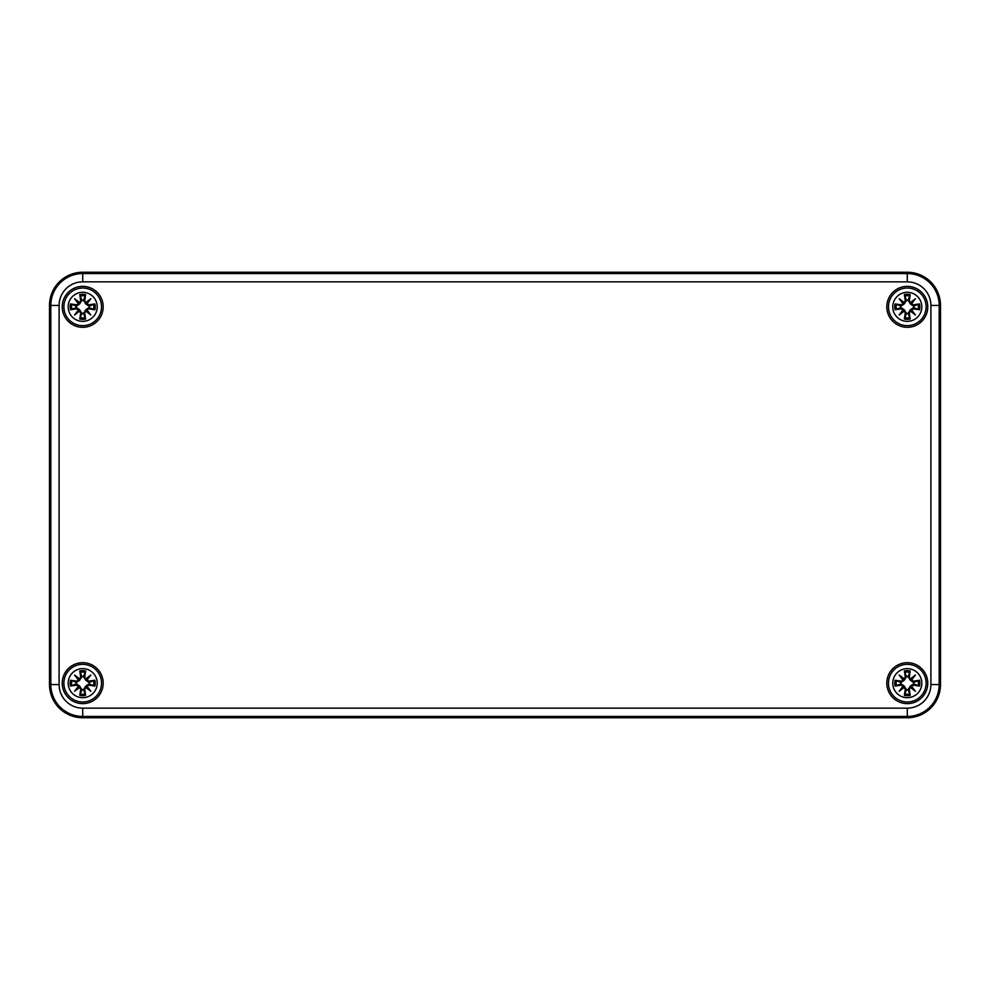 <?xml version="1.0" encoding="UTF-8"?>
<svg xmlns="http://www.w3.org/2000/svg" width="990" height="990" viewBox="0 0 990 990"><rect width="100%" height="100%" fill="white"/><g stroke="black" fill="none" stroke-linecap="round" stroke-linejoin="round"><path stroke-width="1.49" d="M940.5 305.452L940.5 684.548A33.202 33.202 0 0 1 907.298 717.75L82.702 717.75A33.202 33.202 0 0 1 49.5 684.548L49.5 305.452A33.202 33.202 0 0 1 82.702 272.25L907.298 272.25A33.202 33.202 0 0 1 940.5 305.452A33.202 33.202 0 0 0 907.298 272.25L82.702 272.25A33.202 33.202 0 0 0 49.5 305.452L49.5 684.548A33.202 33.202 0 0 0 82.702 717.75L907.298 717.75A33.202 33.202 0 0 0 940.5 684.548L940.5 305.452L930.897 305.452L930.897 684.548A23.599 23.599 0 0 1 907.298 708.147L82.702 708.147L82.702 716.438L907.298 716.438L907.298 708.147M927.766 683.162A20.481 20.481 0 0 1 897.051 700.895A20.481 20.481 0 0 1 897.051 665.429A20.481 20.481 0 0 1 927.766 683.162M927.766 306.838A20.481 20.481 0 0 1 897.051 324.571A20.481 20.481 0 0 1 897.051 289.105A20.481 20.481 0 0 1 927.766 306.838M103.183 306.838A20.481 20.481 0 0 1 72.468 324.571A20.481 20.481 0 0 1 72.468 289.105A20.481 20.481 0 0 1 103.183 306.838M103.183 683.162A20.481 20.481 0 0 1 72.468 700.895A20.481 20.481 0 0 1 72.468 665.429A20.481 20.481 0 0 1 103.183 683.162M82.702 668.634A14.528 14.528 0 0 1 95.288 690.426A14.528 14.528 0 0 1 70.129 690.426A14.528 14.528 0 0 1 82.702 668.634M82.702 664.34A18.81 18.81 0 0 0 66.404 692.567A18.81 18.81 0 0 0 99 692.567A18.81 18.81 0 0 0 82.702 664.34A18.81 18.81 0 0 0 66.404 692.567A18.81 18.81 0 0 0 99 692.567A18.81 18.81 0 0 0 82.702 664.34M84.695 677.135A35.912 3.131 -80.2 0 0 85.623 670.96L83.544 676.516A6.695 6.695 0 0 0 81.861 676.516L79.732 680.192L76.515 682.419L70.5 680.241A12.548 12.548 0 0 0 70.5 686.07A35.912 3.131 -9.8 0 0 76.688 685.154L78.359 686.379A35.628 6.188 130 0 0 74.572 691.292A35.628 6.188 -40 0 0 79.485 687.505L80.71 689.188A35.912 3.131 99.8 0 0 79.794 695.364L81.861 689.807A6.695 6.695 0 0 0 83.544 689.807L85.684 686.132L88.89 683.904L94.904 686.07A12.548 12.548 0 0 0 94.904 680.241A35.912 3.131 170.2 0 0 88.729 681.17L87.058 679.944A35.628 6.188 -50 0 0 90.833 675.032A35.628 6.188 140 0 0 85.92 678.818L84.41 677.135L85.92 678.818M83.544 689.807L85.623 695.364A35.912 3.131 -99.8 0 0 84.695 689.188L85.92 687.505A35.628 6.188 40 0 0 90.833 691.292A35.628 6.188 -130 0 0 87.058 686.379L88.729 685.154A35.912 3.131 9.8 0 0 94.904 686.07M81.861 676.516L79.794 670.96A35.912 3.131 80.2 0 0 80.71 677.135L79.485 678.818A35.628 6.188 -140 0 0 74.572 675.032A35.628 6.188 50 0 0 78.359 679.944L76.688 681.17A35.912 3.131 -170.2 0 0 70.5 680.241M80.71 677.135L80.994 677.135A35.628 3.106 -99.8 0 1 80.178 671.666M79.485 678.818L81.96 676.974M74.572 675.032L79.732 680.192M76.688 681.17L78.359 679.944M78.668 679.883A35.355 6.138 -130 0 1 76.007 676.467A35.355 6.138 40 0 1 79.423 679.128L78.68 679.883M76.688 685.154L76.688 684.87A35.628 3.106 170.2 0 1 71.206 685.686L70.5 686.07M78.359 686.379L76.515 683.904L79.732 686.132L81.861 689.807M74.572 691.292L79.732 686.132M80.71 689.188L79.485 687.505M71.206 685.686L76.515 683.904M78.68 686.441L79.423 687.184A35.355 6.138 140 0 1 76.007 689.857A35.355 6.138 -50 0 1 78.668 686.441M84.695 689.188L84.41 689.188A35.628 3.106 80.2 0 1 85.227 694.658M85.92 687.505L83.445 689.349M90.833 691.292L85.684 686.132M88.729 685.154L87.058 686.379M85.994 687.184L86.736 686.441A35.355 6.138 50 0 1 89.397 689.857A35.355 6.138 -140 0 1 85.982 687.196M88.729 681.17L88.729 681.454A35.628 3.106 -9.8 0 1 94.199 680.637L94.904 680.241M87.058 679.944L88.89 682.419L85.684 680.192L83.544 676.516M85.684 680.192L89.397 676.467A35.355 6.138 130 0 1 86.736 679.883L85.982 679.128A35.355 6.138 -40 0 1 89.397 676.467L90.833 675.032M94.199 680.637L88.89 682.419M76.069 684.003A6.695 6.695 0 0 1 76.069 682.32M89.348 682.32A6.695 6.695 0 0 1 89.348 684.003M907.298 668.634A14.528 14.528 0 0 1 919.871 690.426A14.528 14.528 0 0 1 894.712 690.426A14.528 14.528 0 0 1 907.298 668.634M907.298 664.34A18.81 18.81 0 0 0 891 692.567A18.81 18.81 0 0 0 923.596 692.567A18.81 18.81 0 0 0 907.298 664.34A18.81 18.81 0 0 0 891 692.567A18.81 18.81 0 0 0 923.596 692.567A18.81 18.81 0 0 0 907.298 664.34M909.29 677.135A35.912 3.131 -80.2 0 0 910.206 670.96L908.139 676.516A6.695 6.695 0 0 0 906.456 676.516L904.316 680.192L901.11 682.419L895.096 680.241A12.548 12.548 0 0 0 895.096 686.07A35.912 3.131 -9.8 0 0 901.271 685.154L902.942 686.379A35.628 6.188 130 0 0 899.168 691.292A35.628 6.188 -40 0 0 904.08 687.505L905.305 689.188A35.912 3.131 99.8 0 0 904.377 695.364L906.456 689.807A6.695 6.695 0 0 0 908.139 689.807L910.268 686.132L913.485 683.904L919.5 686.07A12.548 12.548 0 0 0 919.5 680.241A35.912 3.131 170.2 0 0 913.312 681.17L911.641 679.944A35.628 6.188 -50 0 0 915.428 675.032A35.628 6.188 140 0 0 910.515 678.818L909.006 677.135L910.515 678.818M908.139 689.807L910.206 695.364A35.912 3.131 -99.8 0 0 909.29 689.188L910.515 687.505A35.628 6.188 40 0 0 915.428 691.292A35.628 6.188 -130 0 0 911.641 686.379L913.312 685.154A35.912 3.131 9.8 0 0 919.5 686.07M906.456 676.516L904.377 670.96A35.912 3.131 80.2 0 0 905.305 677.135L904.08 678.818A35.628 6.188 -140 0 0 899.168 675.032A35.628 6.188 50 0 0 902.942 679.944L901.271 681.17A35.912 3.131 -170.2 0 0 895.096 680.241M905.305 677.135L905.59 677.135A35.628 3.106 -99.8 0 1 904.773 671.666M904.08 678.818L906.555 676.974M899.168 675.032L904.316 680.192M901.271 681.17L902.942 679.944M904.006 679.14L903.264 679.883A35.355 6.138 -130 0 1 900.603 676.467A35.355 6.138 40 0 1 904.019 679.128M901.271 685.154L901.271 684.87A35.628 3.106 170.2 0 1 895.802 685.686L895.096 686.07M902.942 686.379L901.11 683.904L904.316 686.132L906.456 689.807M899.168 691.292L904.316 686.132M905.305 689.188L904.08 687.505M895.802 685.686L901.11 683.904M903.264 686.441L904.006 687.184A35.355 6.138 140 0 1 900.603 689.857A35.355 6.138 -50 0 1 903.264 686.441M909.29 689.188L909.006 689.188A35.628 3.106 80.2 0 1 909.822 694.658M910.515 687.505L908.04 689.349M915.428 691.292L910.268 686.132M913.312 685.154L911.641 686.379M911.332 686.441A35.355 6.138 50 0 1 913.993 689.857A35.355 6.138 -140 0 1 910.577 687.196L911.32 686.441M913.312 681.17L913.312 681.454A35.628 3.106 -9.8 0 1 918.794 680.637L919.5 680.241M911.641 679.944L913.485 682.419L910.268 680.192L908.139 676.516M911.32 679.883L910.577 679.128A35.355 6.138 -40 0 1 913.993 676.467L915.428 675.032M918.794 680.637L913.485 682.419M911.332 679.883A35.355 6.138 130 0 0 913.993 676.467L910.268 680.192M900.653 684.003A6.695 6.695 0 0 1 900.653 682.32M913.931 682.32A6.695 6.695 0 0 1 913.931 684.003M82.702 292.31A14.528 14.528 0 0 1 95.288 314.102A14.528 14.528 0 0 1 70.129 314.102A14.528 14.528 0 0 1 82.702 292.31M82.702 288.028A18.81 18.81 0 0 0 66.404 316.243A18.81 18.81 0 0 0 99 316.243A18.81 18.81 0 0 0 82.702 288.028A18.81 18.81 0 0 0 66.404 316.243A18.81 18.81 0 0 0 99 316.243A18.81 18.81 0 0 0 82.702 288.028M84.695 300.812A35.912 3.131 -80.2 0 0 85.623 294.636L83.544 300.193A6.695 6.695 0 0 0 81.861 300.193L79.732 303.868L76.515 306.096L70.5 303.93A12.548 12.548 0 0 0 70.5 309.759A35.912 3.131 -9.8 0 0 76.688 308.831L78.359 310.056A35.628 6.188 130 0 0 74.572 314.969A35.628 6.188 -40 0 0 79.485 311.182L80.71 312.865A35.912 3.131 99.8 0 0 79.794 319.04L81.861 313.483A6.695 6.695 0 0 0 83.544 313.483L85.684 309.808L88.89 307.581L94.904 309.759A12.548 12.548 0 0 0 94.904 303.93A35.912 3.131 170.2 0 0 88.729 304.846L87.058 303.621A35.628 6.188 -50 0 0 90.833 298.708A35.628 6.188 140 0 0 85.92 302.495L84.41 300.812L85.92 302.495M83.544 313.483L85.623 319.04A35.912 3.131 -99.8 0 0 84.695 312.865L85.92 311.182A35.628 6.188 40 0 0 90.833 314.969A35.628 6.188 -130 0 0 87.058 310.056L88.729 308.831A35.912 3.131 9.8 0 0 94.904 309.759M81.861 300.193L79.794 294.636A35.912 3.131 80.2 0 0 80.71 300.812L79.485 302.495A35.628 6.188 -140 0 0 74.572 298.708A35.628 6.188 50 0 0 78.359 303.621L76.688 304.846A35.912 3.131 -170.2 0 0 70.5 303.93M80.71 300.812L80.994 300.812A35.628 3.106 -99.8 0 1 80.178 295.342M79.485 302.495L81.96 300.651M74.572 298.708L79.732 303.868M76.688 304.846L78.359 303.621M78.668 303.559A35.355 6.138 -130 0 1 76.007 300.143A35.355 6.138 40 0 1 79.423 302.804L78.68 303.559M76.688 308.831L76.688 308.546A35.628 3.106 170.2 0 1 71.206 309.363L70.5 309.759M78.359 310.056L76.515 307.581L79.732 309.808L81.861 313.483M74.572 314.969L79.732 309.808M80.71 312.865L79.485 311.182M71.206 309.363L76.515 307.581M78.68 310.118L79.423 310.86A35.355 6.138 140 0 1 76.007 313.533A35.355 6.138 -50 0 1 78.668 310.118M84.695 312.865L84.41 312.865A35.628 3.106 80.2 0 1 85.227 318.335M85.92 311.182L83.445 313.026M90.833 314.969L85.684 309.808M88.729 308.831L87.058 310.056M85.994 310.86L86.736 310.118A35.355 6.138 50 0 1 89.397 313.533A35.355 6.138 -140 0 1 85.982 310.872M88.729 304.846L88.729 305.13A35.628 3.106 -9.8 0 1 94.199 304.314L94.904 303.93M87.058 303.621L88.89 306.096L85.684 303.868L83.544 300.193M85.684 303.868L89.397 300.143A35.355 6.138 130 0 1 86.736 303.559L85.982 302.804A35.355 6.138 -40 0 1 89.397 300.143L90.833 298.708M94.199 304.314L88.89 306.096M76.069 307.68A6.695 6.695 0 0 1 76.069 305.997M89.348 305.997A6.695 6.695 0 0 1 89.348 307.68M907.298 292.31A14.528 14.528 0 0 1 919.871 314.102A14.528 14.528 0 0 1 894.712 314.102A14.528 14.528 0 0 1 907.298 292.31M907.298 288.028A18.81 18.81 0 0 0 891 316.243A18.81 18.81 0 0 0 923.596 316.243A18.81 18.81 0 0 0 907.298 288.028A18.81 18.81 0 0 0 891 316.243A18.81 18.81 0 0 0 923.596 316.243A18.81 18.81 0 0 0 907.298 288.028M909.29 300.812A35.912 3.131 -80.2 0 0 910.206 294.636L908.139 300.193A6.695 6.695 0 0 0 906.456 300.193L904.316 303.868L901.11 306.096L895.096 303.93A12.548 12.548 0 0 0 895.096 309.759A35.912 3.131 -9.8 0 0 901.271 308.831L902.942 310.056A35.628 6.188 130 0 0 899.168 314.969A35.628 6.188 -40 0 0 904.08 311.182L905.305 312.865A35.912 3.131 99.8 0 0 904.377 319.04L906.456 313.483A6.695 6.695 0 0 0 908.139 313.483L910.268 309.808L913.485 307.581L919.5 309.759A12.548 12.548 0 0 0 919.5 303.93A35.912 3.131 170.2 0 0 913.312 304.846L911.641 303.621A35.628 6.188 -50 0 0 915.428 298.708A35.628 6.188 140 0 0 910.515 302.495L909.006 300.812L910.515 302.495M908.139 313.483L910.206 319.04A35.912 3.131 -99.8 0 0 909.29 312.865L910.515 311.182A35.628 6.188 40 0 0 915.428 314.969A35.628 6.188 -130 0 0 911.641 310.056L913.312 308.831A35.912 3.131 9.8 0 0 919.5 309.759M906.456 300.193L904.377 294.636A35.912 3.131 80.2 0 0 905.305 300.812L904.08 302.495A35.628 6.188 -140 0 0 899.168 298.708A35.628 6.188 50 0 0 902.942 303.621L901.271 304.846A35.912 3.131 -170.2 0 0 895.096 303.93M905.305 300.812L905.59 300.812A35.628 3.106 -99.8 0 1 904.773 295.342M904.08 302.495L906.555 300.651M899.168 298.708L904.316 303.868M901.271 304.846L902.942 303.621M904.006 302.816L903.264 303.559A35.355 6.138 -130 0 1 900.603 300.143A35.355 6.138 40 0 1 904.019 302.804M901.271 308.831L901.271 308.546A35.628 3.106 170.2 0 1 895.802 309.363L895.096 309.759M902.942 310.056L901.11 307.581L904.316 309.808L906.456 313.483M899.168 314.969L904.316 309.808M905.305 312.865L904.08 311.182M895.802 309.363L901.11 307.581M903.264 310.118L904.006 310.86A35.355 6.138 140 0 1 900.603 313.533A35.355 6.138 -50 0 1 903.264 310.118M909.29 312.865L909.006 312.865A35.628 3.106 80.2 0 1 909.822 318.335M910.515 311.182L908.04 313.026M915.428 314.969L910.268 309.808M913.312 308.831L911.641 310.056M911.332 310.118A35.355 6.138 50 0 1 913.993 313.533A35.355 6.138 -140 0 1 910.577 310.872L911.32 310.118M913.312 304.846L913.312 305.13A35.628 3.106 -9.8 0 1 918.794 304.314L919.5 303.93M911.641 303.621L913.485 306.096L910.268 303.868L908.139 300.193M911.32 303.559L910.577 302.804A35.355 6.138 -40 0 1 913.993 300.143L915.428 298.708M918.794 304.314L913.485 306.096M911.332 303.559A35.355 6.138 130 0 0 913.993 300.143L910.268 303.868M900.653 307.68A6.695 6.695 0 0 1 900.653 305.997M913.931 305.997A6.695 6.695 0 0 1 913.931 307.68M907.298 717.75L907.298 716.438A31.903 31.903 0 0 0 939.188 684.548L930.897 684.548M82.702 708.147A23.599 23.599 0 0 1 59.103 684.548L50.812 684.548A31.903 31.903 0 0 0 82.702 716.438L82.702 717.75M940.5 684.548L939.188 684.548L939.188 305.452A31.903 31.903 0 0 0 907.298 273.562L907.298 281.853A23.599 23.599 0 0 1 930.897 305.452M59.103 684.548L59.103 305.452L50.812 305.452L50.812 684.548L49.5 684.548M59.103 305.452A23.599 23.599 0 0 1 82.702 281.853L82.702 273.562A31.903 31.903 0 0 0 50.812 305.452L49.5 305.452M907.298 272.25L907.298 273.562L82.702 273.562L82.702 272.25M82.702 281.853L907.298 281.853M79.794 670.96A12.548 12.548 0 0 1 85.623 670.96M85.623 695.364A12.548 12.548 0 0 1 79.794 695.364M71.206 680.637A35.628 3.106 9.8 0 1 76.688 681.454L76.515 682.419M80.178 694.658A35.628 3.106 -80.2 0 1 80.994 689.188L81.96 689.349M94.199 685.686A35.628 3.106 -170.2 0 1 88.729 684.87L88.89 683.904M85.227 671.666A35.628 3.106 99.8 0 1 84.41 677.135L83.445 676.974M80.339 672.284A11.125 11.125 0 0 1 85.078 672.284M71.825 685.526A11.125 11.125 0 0 1 71.825 680.798M85.078 694.04A11.125 11.125 0 0 1 80.339 694.04M93.58 680.798A11.125 11.125 0 0 1 93.58 685.526M904.377 670.96A12.548 12.548 0 0 1 910.206 670.96M910.206 695.364A12.548 12.548 0 0 1 904.377 695.364M895.802 680.637A35.628 3.106 9.8 0 1 901.271 681.454L901.11 682.419M904.773 694.658A35.628 3.106 -80.2 0 1 905.59 689.188L906.555 689.349M918.794 685.686A35.628 3.106 -170.2 0 1 913.312 684.87L913.485 683.904M909.822 671.666A35.628 3.106 99.8 0 1 909.006 677.135L908.04 676.974M904.922 672.284A11.125 11.125 0 0 1 909.662 672.284M896.42 685.526A11.125 11.125 0 0 1 896.42 680.798M909.662 694.04A11.125 11.125 0 0 1 904.922 694.04M918.176 680.798A11.125 11.125 0 0 1 918.176 685.526M79.794 294.636A12.548 12.548 0 0 1 85.623 294.636M85.623 319.04A12.548 12.548 0 0 1 79.794 319.04M71.206 304.314A35.628 3.106 9.8 0 1 76.688 305.13L76.515 306.096M80.178 318.335A35.628 3.106 -80.2 0 1 80.994 312.865L81.96 313.026M94.199 309.363A35.628 3.106 -170.2 0 1 88.729 308.546L88.89 307.581M85.227 295.342A35.628 3.106 99.8 0 1 84.41 300.812L83.445 300.651M80.339 295.961A11.125 11.125 0 0 1 85.078 295.961M71.825 309.202A11.125 11.125 0 0 1 71.825 304.474M85.078 317.716A11.125 11.125 0 0 1 80.339 317.716M93.58 304.474A11.125 11.125 0 0 1 93.58 309.202M904.377 294.636A12.548 12.548 0 0 1 910.206 294.636M910.206 319.04A12.548 12.548 0 0 1 904.377 319.04M895.802 304.314A35.628 3.106 9.8 0 1 901.271 305.13L901.11 306.096M904.773 318.335A35.628 3.106 -80.2 0 1 905.59 312.865L906.555 313.026M918.794 309.363A35.628 3.106 -170.2 0 1 913.312 308.546L913.485 307.581M909.822 295.342A35.628 3.106 99.8 0 1 909.006 300.812L908.04 300.651M904.922 295.961A11.125 11.125 0 0 1 909.662 295.961M896.42 309.202A11.125 11.125 0 0 1 896.42 304.474M909.662 317.716A11.125 11.125 0 0 1 904.922 317.716M918.176 304.474A11.125 11.125 0 0 1 918.176 309.202"/></g></svg>
